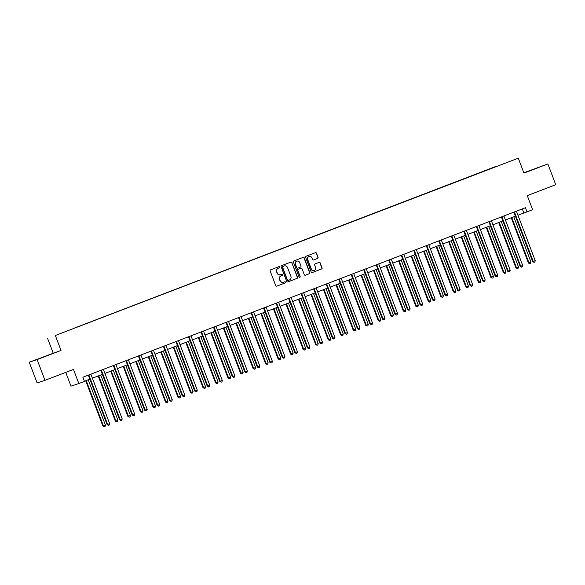 <?xml version="1.0" encoding="UTF-8"?>
<svg xmlns="http://www.w3.org/2000/svg" width="585" height="585" viewBox="0 0 585 585"><rect width="100%" height="100%" fill="white"/><g stroke="black" fill="none" stroke-linecap="round" stroke-linejoin="round"><path stroke-width="0.88" d="M279.769 266.994A0.607 0.592 71.5 0 0 279.001 266.636L270.628 269.839A0.87 0.841 71.5 0 0 270.153 270.957L275.725 285.619A0.87 0.841 71.5 0 0 276.822 286.131L285.188 282.928A0.607 0.592 71.5 0 0 285.524 282.145A0.607 0.592 71.5 0 0 284.756 281.787L283.674 282.204A2.786 2.698 71.5 0 1 280.164 280.559L279.696 279.337A2.786 2.698 71.5 0 1 281.224 275.769L282.306 275.352A0.607 0.592 71.5 0 0 282.643 274.57A0.607 0.592 71.5 0 0 281.875 274.211L280.793 274.628A2.786 2.698 71.5 0 1 277.283 272.983L276.822 271.762A2.786 2.698 71.5 0 1 278.35 268.193L279.433 267.776A0.607 0.592 71.5 0 0 279.769 266.994M280.581 274.701A2.786 2.698 71.5 0 1 277.071 273.056L276.61 271.835A2.786 2.698 71.5 0 1 278.138 268.266L279.22 267.85A0.607 0.592 71.5 0 0 278.884 266.68M276.698 286.167L284.975 283.001A0.607 0.592 71.5 0 0 284.646 281.831M283.454 282.277A2.786 2.698 71.5 0 1 279.952 280.632L279.484 279.411A2.786 2.698 71.5 0 1 281.012 275.842L282.094 275.425A0.607 0.592 71.5 0 0 281.765 274.255M529.849 170.586L537.981 167.573L529.849 170.586M43.955 356.689L52.087 353.676L43.955 356.689M317.582 258.438A0.87 0.841 71.5 0 0 318.064 257.32L316.5 253.21A0.87 0.841 71.5 0 0 315.403 252.691L306.109 256.252A0.87 0.841 71.5 0 0 305.633 257.371L311.198 272.032A0.87 0.841 71.5 0 0 312.295 272.544L321.589 268.983A0.87 0.841 71.5 0 0 322.072 267.871L320.185 262.899A0.87 0.841 71.5 0 0 319.088 262.387L315.11 263.908A0.87 0.841 71.5 0 0 314.628 265.027L315.564 267.491A2.333 2.252 71.5 0 1 314.196 270.511A2.333 2.252 71.5 0 1 311.352 269.107L307.688 259.455A2.333 2.252 71.5 0 1 309.055 256.435A2.333 2.252 71.5 0 1 311.9 257.839L312.507 259.447A0.87 0.841 71.5 0 0 313.604 259.959L317.37 258.504A0.87 0.841 71.5 0 0 317.852 257.393L316.288 253.276A0.87 0.841 71.5 0 0 315.308 252.727M37.104 359.585L61.015 350.43L29.25 362.21L37.104 359.585L44.986 380.33L73.469 369.42L78.829 383.533L84.445 381.383L82.865 377.23L525.432 207.726L527.012 211.872L532.628 209.722L527.268 195.617L555.75 184.706L547.867 163.954L523.831 172.78M61.015 350.43L55.341 335.49L518.288 158.177L523.963 173.116L547.867 163.954M292.01 262.585A0.87 0.841 71.5 0 0 290.913 262.073L281.619 265.634A0.87 0.841 71.5 0 0 281.136 266.753L286.708 281.414A0.87 0.841 71.5 0 0 287.805 281.926L297.1 278.365A0.87 0.841 71.5 0 0 297.575 277.253L291.798 262.658A0.87 0.841 71.5 0 0 290.818 262.109M293.86 260.947L303.154 257.385A0.87 0.841 71.5 0 1 304.251 257.897L309.823 272.559A0.87 0.841 71.5 0 1 309.348 273.678L305.37 275.199A0.87 0.841 71.5 0 1 304.273 274.687L302.014 268.742A0.87 0.841 71.5 0 0 300.917 268.23L298.277 269.239A0.87 0.841 71.5 0 0 297.802 270.35L300.149 276.544A0.607 0.592 71.5 0 1 299.791 277.334A0.607 0.592 71.5 0 1 299.045 276.968L293.385 262.058A0.87 0.841 71.5 0 1 293.86 260.947M44.986 380.33L37.133 382.956L29.25 362.21M55.341 335.49L518.288 158.177M495.758 166.725L74.127 328.214M495.685 166.528L74.127 328.185M65.739 372.382L70.975 386.159L78.829 383.533M53.162 353.055L47.487 338.115M517.944 215.192L527.012 211.872M84.394 381.244L89.856 379.153M92.386 378.181L102.375 374.356M104.898 373.391L114.887 369.566M117.417 368.594L127.406 364.769M129.936 363.804L139.925 359.972M142.447 359.007L152.436 355.183M154.966 354.21L164.955 350.386M167.485 349.42L177.474 345.596M179.997 344.623L189.986 340.799M192.516 339.834L202.505 336.009M205.035 335.037L215.024 331.212M217.547 330.247L227.536 326.415M230.066 325.45L240.055 321.626M242.585 320.653L252.574 316.829M255.097 315.863L265.085 312.039M267.616 311.066L277.604 307.242M280.127 306.277L290.116 302.445M292.646 301.48L302.635 297.655M305.165 296.683L315.154 292.858M317.677 291.893L327.666 288.069M330.196 287.096L340.185 283.272M342.715 282.306L352.704 278.482M355.227 277.509L365.215 273.685M367.746 272.72L377.734 268.888M380.265 267.923L390.253 264.098M392.776 263.126L402.765 259.301M405.295 258.336L415.284 254.512M417.814 253.539L427.803 249.715M430.326 248.749L440.315 244.925M442.845 243.952L452.834 240.128M455.364 239.163L465.346 235.331M467.876 234.366L477.865 230.541M480.395 229.569L490.384 225.744M492.906 224.779L502.895 220.954M505.425 219.982L515.414 216.157M522.303 208.925L523.824 212.933M287.688 281.963L296.887 278.438A0.87 0.841 71.5 0 0 297.363 277.319L291.798 262.658M282.913 266.446A0.607 0.592 71.5 0 0 282.584 267.221L287.469 280.098A0.607 0.592 71.5 0 0 288.237 280.456L289.378 280.018A2.786 2.698 71.5 0 0 290.913 276.442L287.571 267.645A2.786 2.698 71.5 0 0 283.849 266.08L282.701 266.511A0.607 0.592 71.5 0 0 282.372 267.294L282.584 267.221M288.193 280.471L288.025 280.522A0.607 0.592 71.5 0 1 287.257 280.164L282.372 267.294M282.701 266.511L283.849 266.08M305.246 275.235L309.136 273.743A0.87 0.841 71.5 0 0 309.611 272.632L304.039 257.97A0.87 0.841 71.5 0 0 303.067 257.422M300.77 268.274A0.87 0.841 71.5 0 0 300.705 268.296L298.065 269.312A0.87 0.841 71.5 0 0 297.589 270.424L300.149 276.544M299.681 277.356A0.607 0.592 71.5 0 0 299.937 276.617M299.666 262.57A2.333 2.252 71.5 0 0 296.822 261.166A2.333 2.252 71.5 0 0 295.454 264.186L296.749 267.586A0.87 0.841 71.5 0 0 297.845 268.098L300.485 267.089A0.87 0.841 71.5 0 0 300.961 265.97L299.666 262.57M296.719 261.202A2.333 2.252 71.5 0 0 295.242 264.252L295.454 264.186M297.78 268.12L297.633 268.171A0.87 0.841 71.5 0 1 296.536 267.652L295.242 264.252M313.487 259.996L317.37 258.504M308.946 256.471A2.333 2.252 71.5 0 0 307.476 259.521L307.688 259.455M314.094 270.541A2.333 2.252 71.5 0 1 311.14 269.173L307.476 259.521M312.178 272.581L321.377 269.056A0.87 0.841 71.5 0 0 321.86 267.937L319.973 262.972A0.87 0.841 71.5 0 0 318.993 262.424M85.681 380.747L102.88 426.026L103.413 425.851L105.417 425.083L88.211 379.782M86.2 380.55L103.413 425.851L104.262 426.75L102.88 426.026M105.417 425.083L105.066 426.443L104.262 426.75M88.993 375.307L88.459 375.482L107.128 424.608L107.655 424.432L88.993 375.307A0.885 0.856 71.5 0 0 88.818 375.014L88.774 374.97M109.658 423.664L109.307 425.024L108.51 425.332L107.655 424.432L109.658 423.664L90.997 374.532A0.885 0.856 71.5 0 1 90.938 374.203L90.938 374.137M108.51 425.332L107.128 424.608M98.2 375.958L115.399 421.237L117.936 420.286L100.722 374.985M98.719 375.76L115.925 421.054L116.781 421.96L115.399 421.237M117.936 420.286L117.585 421.653L116.781 421.96M110.711 371.161L127.91 416.44L128.444 416.264L130.448 415.496L113.241 370.195M111.238 370.963L128.444 416.264L129.292 417.163L127.91 416.44M130.448 415.496L130.097 416.856L129.292 417.163M101.512 370.51L100.978 370.685L119.64 419.818L120.174 419.635L101.512 370.51A0.885 0.856 71.5 0 0 101.337 370.225L101.293 370.173M122.177 418.867L121.826 420.235L121.022 420.542L120.174 419.635L122.177 418.867L103.516 369.742A0.885 0.856 71.5 0 1 103.457 369.413L103.457 369.347M121.022 420.542L119.64 419.818M114.024 365.713L113.497 365.896L132.159 415.021L132.685 414.845L114.024 365.713A0.885 0.856 71.5 0 0 113.848 365.428L113.804 365.384M134.696 414.078L134.345 415.438L133.541 415.745L132.685 414.845L134.696 414.078L116.035 364.945A0.885 0.856 71.5 0 1 115.969 364.616L115.976 364.55M113.497 365.896A0.885 0.856 71.5 0 0 113.322 365.603L113.848 365.428M133.541 415.745L132.159 415.021M123.23 366.371L140.429 411.65L142.967 410.699L125.76 365.398M123.749 366.166L140.963 411.467L141.811 412.374L140.429 411.65M142.967 410.699L142.616 412.067L141.811 412.374M135.749 361.574L152.948 406.853L155.486 405.91L138.272 360.609M136.268 361.376L153.475 406.677L154.33 407.577L152.948 406.853M155.486 405.91L155.127 407.27L154.33 407.577M148.261 356.784L165.46 402.056L167.997 401.113L150.791 355.812M148.787 356.579L165.994 401.88L166.842 402.78L165.46 402.056M167.997 401.113L167.646 402.473L166.842 402.78M126.543 360.923L126.009 361.099L144.678 410.231L145.204 410.048L126.543 360.923A0.885 0.856 71.5 0 0 126.367 360.631L126.323 360.587M147.208 409.281L146.857 410.648L146.06 410.955L145.204 410.048L147.208 409.281L128.546 360.155A0.885 0.856 71.5 0 1 128.488 359.819L128.488 359.76M146.06 410.955L144.678 410.231M139.062 356.126L138.528 356.302L157.19 405.434L157.723 405.259L139.062 356.126A0.885 0.856 71.5 0 0 138.886 355.841L138.842 355.79M159.727 404.491L159.376 405.851L158.572 406.158L157.723 405.259L159.727 404.491L141.065 355.358A0.885 0.856 71.5 0 1 141.007 355.029L141.007 354.963M158.572 406.158L157.19 405.434M151.573 351.336L151.047 351.512L169.708 400.637L170.235 400.462L151.573 351.336A0.885 0.856 71.5 0 0 151.398 351.044L151.354 351M172.246 399.694L171.895 401.054L171.091 401.361L170.235 400.462L172.246 399.694L153.584 350.569A0.885 0.856 71.5 0 1 153.519 350.232L153.519 350.166M171.091 401.361L169.708 400.637M160.78 351.987L177.979 397.266L178.505 397.091L180.516 396.316L163.31 351.022M161.299 351.79L178.505 397.091L179.361 397.99L177.979 397.266M180.516 396.316L180.165 397.683L179.361 397.99M164.093 346.539L163.559 346.715L182.22 395.848L182.754 395.672L164.093 346.539A0.885 0.856 71.5 0 0 163.917 346.254L163.873 346.203M184.758 394.904L184.407 396.264L183.61 396.572L182.754 395.672L184.758 394.904L166.096 345.772A0.885 0.856 71.5 0 1 166.038 345.442L166.038 345.377M183.61 396.572L182.22 395.848M173.299 347.19L190.498 392.469L191.024 392.294L193.028 391.526L175.822 346.225M173.818 346.993L191.024 392.294L191.88 393.193L190.498 392.469M193.028 391.526L192.677 392.886L191.88 393.193M176.612 341.742L176.078 341.925L194.739 391.051L195.273 390.875L176.612 341.742A0.885 0.856 71.5 0 0 176.436 341.457L176.392 341.413M197.277 390.107L196.926 391.467L196.121 391.774L195.273 390.875L197.277 390.107L178.615 340.975A0.885 0.856 71.5 0 1 178.557 340.645L178.557 340.58M196.121 391.774L194.739 391.051M185.811 342.4L203.01 387.679L205.547 386.729L188.341 341.428M186.337 342.196L203.543 387.497L204.392 388.403L203.01 387.679M205.547 386.729L205.196 388.096L204.392 388.403M189.123 336.953L188.597 337.128L207.258 386.261L207.785 386.078L189.123 336.953A0.885 0.856 71.5 0 0 188.948 336.667L188.904 336.616M209.796 385.31L209.445 386.678L208.64 386.985L207.785 386.078L209.796 385.31L191.127 336.185A0.885 0.856 71.5 0 1 191.068 335.848L191.068 335.79M208.64 386.985L207.258 386.261M198.33 337.603L215.529 382.882L216.055 382.707L218.066 381.939L200.86 336.638M198.849 337.406L216.055 382.707L216.911 383.606L215.529 382.882M218.066 381.939L217.715 383.299L216.911 383.606M201.642 332.156L201.108 332.339L219.77 381.464L220.304 381.288L201.642 332.156A0.885 0.856 71.5 0 0 201.467 331.87L201.423 331.819M222.307 380.521L221.956 381.881L221.159 382.188L220.304 381.288L222.307 380.521L203.646 331.388A0.885 0.856 71.5 0 1 203.587 331.059L203.587 330.993M221.159 382.188L219.77 381.464M210.841 332.814L228.048 378.085L230.578 377.142L213.371 331.841M211.368 332.609L228.574 377.91L229.43 378.817L228.048 378.085M230.578 377.142L230.227 378.502L229.43 378.817M214.154 327.366L213.627 327.541L232.289 376.667L232.823 376.491L214.154 327.366A0.885 0.856 71.5 0 0 213.978 327.073L213.942 327.03M234.826 375.724L234.475 377.091L233.671 377.398L232.823 376.491L234.826 375.724L216.165 326.598A0.885 0.856 71.5 0 1 216.106 326.262L216.106 326.196M233.671 377.398L232.289 376.667M223.36 328.017L240.559 373.296L241.093 373.12L243.097 372.352L225.89 327.052M223.887 327.819L241.093 373.12L241.941 374.02L240.559 373.296M243.097 372.352L242.746 373.713L241.941 374.02M226.673 322.569L226.146 322.745L244.808 371.877L245.334 371.702L226.673 322.569A0.885 0.856 71.5 0 0 226.497 322.284L226.453 322.233M247.345 370.934L246.994 372.294L246.19 372.601L245.334 371.702L247.345 370.934L228.677 321.801A0.885 0.856 71.5 0 1 228.618 321.472L228.618 321.406M226.146 322.745A0.885 0.856 71.5 0 0 225.971 322.459L226.497 322.284M246.19 372.601L244.808 371.877M235.879 323.227L253.078 368.499L255.616 367.555L238.402 322.255M236.398 323.022L253.605 368.323L254.46 369.223L253.078 368.499M255.616 367.555L255.265 368.916L254.46 369.223M239.192 317.779L238.658 317.955L257.32 367.08L257.853 366.905L239.192 317.779A0.885 0.856 71.5 0 0 239.016 317.487L238.972 317.443M259.857 366.137L259.506 367.497L258.702 367.804L257.853 366.905L259.857 366.137L241.195 317.011A0.885 0.856 71.5 0 1 241.137 316.675L241.137 316.609M258.702 367.804L257.32 367.08M248.391 318.43L265.59 363.709L266.124 363.526L268.127 362.758L250.921 317.465M248.917 318.233L266.124 363.526L266.979 364.433L265.59 363.709M268.127 362.758L267.776 364.126L266.979 364.433M251.704 312.982L251.177 313.158L269.839 362.29L270.372 362.115L251.704 312.982A0.885 0.856 71.5 0 0 251.528 312.697L251.484 312.646M272.376 361.34L272.025 362.707L271.221 363.014L270.372 362.115L272.376 361.34L253.714 312.214A0.885 0.856 71.5 0 1 253.656 311.885L253.656 311.82M271.221 363.014L269.839 362.29M260.91 313.633L278.109 358.912L278.643 358.737L280.646 357.969L263.44 312.668M261.429 313.436L278.643 358.737L279.491 359.636L278.109 358.912M280.646 357.969L280.295 359.329L279.491 359.636M264.223 308.185L263.689 308.368L282.358 357.493L282.884 357.318L264.223 308.185A0.885 0.856 71.5 0 0 264.047 307.9L264.003 307.856M284.888 356.55L284.537 357.91L283.74 358.217L282.884 357.318L284.888 356.55L266.226 307.417A0.885 0.856 71.5 0 1 266.168 307.088L266.168 307.023M283.74 358.217L282.358 357.493M273.429 308.843L290.628 354.122L293.165 353.172L275.952 307.871M273.948 308.639L291.154 353.94L292.01 354.846L290.628 354.122M293.165 353.172L292.814 354.539L292.01 354.846M276.742 303.396L276.208 303.571L294.869 352.704L295.403 352.521L276.742 303.396A0.885 0.856 71.5 0 0 276.566 303.11L276.522 303.059M297.407 351.753L297.056 353.121L296.251 353.428L295.403 352.521L297.407 351.753L278.745 302.628A0.885 0.856 71.5 0 1 278.687 302.291L278.687 302.233M296.251 353.428L294.869 352.704M285.941 304.046L303.14 349.325L303.673 349.15L305.677 348.382L288.471 303.081M286.467 303.849L303.673 349.15L304.529 350.049L303.14 349.325M305.677 348.382L305.326 349.742L304.529 350.049M289.253 298.599L288.727 298.781L307.388 347.907L307.915 347.731L289.253 298.599A0.885 0.856 71.5 0 0 289.078 298.313L289.034 298.262M309.926 346.964L309.575 348.324L308.77 348.631L307.915 347.731L309.926 346.964L291.264 297.831A0.885 0.856 71.5 0 1 291.198 297.502L291.206 297.436M308.77 348.631L307.388 347.907M298.46 299.257L315.659 344.528L318.196 343.585L300.99 298.284M298.979 299.052L316.192 344.353L317.041 345.252L315.659 344.528M318.196 343.585L317.845 344.945L317.041 345.252M301.772 293.809L301.238 293.984L319.907 343.11L320.434 342.934L301.772 293.809A0.885 0.856 71.5 0 0 301.597 293.516L301.553 293.473M322.437 342.166L322.086 343.527L321.289 343.834L320.434 342.934L322.437 342.166L303.776 293.041A0.885 0.856 71.5 0 1 303.717 292.705L303.717 292.639M321.289 343.834L319.907 343.11M310.979 294.46L328.178 339.739L330.715 338.795L313.502 293.495M311.498 294.262L328.704 339.563L329.56 340.463L328.178 339.739M330.715 338.795L330.364 340.156L329.56 340.463M314.291 289.012L313.757 289.187L332.419 338.32L332.953 338.145L314.291 289.012A0.885 0.856 71.5 0 0 314.116 288.727L314.072 288.676M334.956 337.377L334.605 338.737L333.801 339.044L332.953 338.145L334.956 337.377L316.295 288.244A0.885 0.856 71.5 0 1 316.236 287.915L316.236 287.849M333.801 339.044L332.419 338.32M323.49 289.663L340.689 334.942L341.223 334.766L343.227 333.998L326.02 288.697M324.017 289.465L341.223 334.766L342.071 335.666L340.689 334.942M343.227 333.998L342.876 335.359L342.071 335.666M326.803 284.222L326.276 284.398L344.938 333.523L345.464 333.348L326.803 284.222A0.885 0.856 71.5 0 0 326.627 283.93L326.584 283.886M347.475 332.58L347.124 333.94L346.32 334.247L345.464 333.348L347.475 332.58L328.814 283.447A0.885 0.856 71.5 0 1 328.748 283.118L328.748 283.052M346.32 334.247L344.938 333.523M336.009 284.873L353.208 330.152L355.746 329.201L338.539 283.9M336.529 284.676L353.742 329.969L354.59 330.876L353.208 330.152M355.746 329.201L355.395 330.569L354.59 330.876M339.322 279.425L338.788 279.601L357.45 328.733L357.983 328.551L339.322 279.425A0.885 0.856 71.5 0 0 339.146 279.14L339.103 279.089M359.987 327.783L359.636 329.15L358.839 329.457L357.983 328.551L359.987 327.783L341.326 278.657A0.885 0.856 71.5 0 1 341.267 278.328L341.267 278.263M338.788 279.601A0.885 0.856 71.5 0 0 338.613 279.316L339.146 279.14M358.839 329.457L357.45 328.733M348.528 280.076L365.727 325.355L366.254 325.18L368.257 324.412L351.051 279.111M349.048 279.879L366.254 325.18L367.109 326.079L365.727 325.355M368.257 324.412L367.906 325.772L367.109 326.079M351.841 274.628L351.307 274.811L369.969 323.936L370.502 323.761L351.841 274.628A0.885 0.856 71.5 0 0 351.665 274.343L351.622 274.299M372.506 322.993L372.155 324.353L371.351 324.66L370.502 323.761L372.506 322.993L353.845 273.86A0.885 0.856 71.5 0 1 353.786 273.531L353.786 273.466M371.351 324.66L369.969 323.936M361.04 275.286L378.239 320.565L380.776 319.615L363.57 274.314M361.567 275.082L378.773 320.383L379.621 321.289L378.239 320.565M380.776 319.615L380.425 320.982L379.621 321.289M364.353 269.839L363.826 270.014L382.488 319.147L383.014 318.964L364.353 269.839A0.885 0.856 71.5 0 0 364.177 269.546L364.133 269.502M385.025 318.196L384.674 319.564L383.87 319.871L383.014 318.964L385.025 318.196L366.364 269.071A0.885 0.856 71.5 0 1 366.298 268.734L366.298 268.676M383.87 319.871L382.488 319.147M373.559 270.489L390.758 315.768L391.285 315.593L393.296 314.825L376.089 269.524M374.078 270.292L391.285 315.593L392.14 316.492L390.758 315.768M393.296 314.825L392.945 316.185L392.14 316.492M376.872 265.042L376.338 265.217L394.999 314.35L395.533 314.174L376.872 265.042A0.885 0.856 71.5 0 0 376.696 264.756L376.652 264.705M397.537 313.406L397.186 314.767L396.389 315.074L395.533 314.174L397.537 313.406L378.875 264.274A0.885 0.856 71.5 0 1 378.817 263.945L378.817 263.879M396.389 315.074L394.999 314.35M386.078 265.7L403.277 310.971L405.807 310.028L388.601 264.727M386.597 265.495L403.804 310.796L404.659 311.695L403.277 310.971M405.807 310.028L405.456 311.388L404.659 311.695M389.391 260.252L388.857 260.427L407.518 309.553L408.052 309.377L389.391 260.252A0.885 0.856 71.5 0 0 389.208 259.959L389.171 259.916M410.056 308.609L409.705 309.97L408.9 310.277L408.052 309.377L410.056 308.609L391.394 259.484A0.885 0.856 71.5 0 1 391.336 259.148L391.336 259.082M408.9 310.277L407.518 309.553M398.59 260.903L415.789 306.182L416.323 306.006L418.326 305.231L401.12 259.937M399.116 260.705L416.323 306.006L417.171 306.906L415.789 306.182M418.326 305.231L417.975 306.598L417.171 306.906M401.902 255.455L401.376 255.63L420.037 304.763L420.564 304.588L401.902 255.455A0.885 0.856 71.5 0 0 401.727 255.17L401.683 255.118M422.575 303.812L422.224 305.18L421.419 305.487L420.564 304.588L422.575 303.812L403.906 254.687A0.885 0.856 71.5 0 1 403.847 254.358L403.847 254.292M421.419 305.487L420.037 304.763M411.109 256.106L428.308 301.385L430.845 300.441L413.632 255.14M411.628 255.908L428.834 301.209L429.69 302.109L428.308 301.385M430.845 300.441L430.494 301.801L429.69 302.109M414.421 250.658L413.887 250.841L432.549 299.966L433.083 299.791L414.421 250.658A0.885 0.856 71.5 0 0 414.246 250.373L414.202 250.329M435.086 299.023L434.735 300.383L433.931 300.69L433.083 299.791L435.086 299.023L416.425 249.89A0.885 0.856 71.5 0 1 416.366 249.561L416.366 249.495M433.931 300.69L432.549 299.966M423.62 251.316L440.819 296.595L443.357 295.644L426.151 250.343M424.147 251.111L441.353 296.412L442.209 297.319L440.819 296.595M443.357 295.644L443.006 297.012L442.209 297.319M426.933 245.868L426.406 246.044L445.068 295.176L445.602 294.994L426.933 245.868A0.885 0.856 71.5 0 0 426.757 245.583L426.721 245.532M447.605 294.226L447.254 295.593L446.45 295.9L445.602 294.994L447.605 294.226L428.944 245.1A0.885 0.856 71.5 0 1 428.885 244.764L428.885 244.705M446.45 295.9L445.068 295.176M436.139 246.519L453.338 291.798L453.872 291.623L455.876 290.855L438.67 245.554M436.659 246.322L453.872 291.623L454.721 292.522L453.338 291.798M455.876 290.855L455.525 292.215L454.721 292.522M439.452 241.071L438.925 241.254L457.587 290.379L458.113 290.204L439.452 241.071A0.885 0.856 71.5 0 0 439.276 240.786L439.233 240.735M460.124 289.436L459.766 290.796L458.969 291.103L458.113 290.204L460.124 289.436L441.456 240.303A0.885 0.856 71.5 0 1 441.397 239.974L441.397 239.908M458.969 291.103L457.587 290.379M448.658 241.729L465.857 287.001L468.395 286.058L451.181 240.757M449.178 241.525L466.384 286.825L467.24 287.732L465.857 287.001M468.395 286.058L468.044 287.418L467.24 287.732M451.971 236.281L451.437 236.457L470.099 285.582L470.632 285.407L451.971 236.281A0.885 0.856 71.5 0 0 451.796 235.989L451.752 235.945M472.636 284.639L472.285 286.006L471.481 286.314L470.632 285.407L472.636 284.639L453.975 235.514A0.885 0.856 71.5 0 1 453.916 235.177L453.916 235.111M451.437 236.457A0.885 0.856 71.5 0 0 451.262 236.172L451.796 235.989M471.481 286.314L470.099 285.582M461.17 236.932L478.369 282.211L478.903 282.036L480.907 281.268L463.7 235.967M461.697 236.735L478.903 282.036L479.759 282.935L478.369 282.211M480.907 281.268L480.556 282.628L479.759 282.935M464.483 231.484L463.956 231.66L482.618 280.793L483.151 280.617L464.483 231.484A0.885 0.856 71.5 0 0 464.307 231.199L464.263 231.148M485.155 279.849L484.804 281.209L484 281.517L483.151 280.617L485.155 279.849L466.494 230.717A0.885 0.856 71.5 0 1 466.435 230.388L466.435 230.322M484 281.517L482.618 280.793M473.689 232.143L490.888 277.414L493.426 276.471L476.219 231.17M474.208 231.938L491.422 277.239L492.27 278.138L490.888 277.414M493.426 276.471L493.075 277.831L492.27 278.138M477.002 226.695L476.468 226.87L495.137 275.996L495.663 275.82L477.002 226.695A0.885 0.856 71.5 0 0 476.826 226.402L476.782 226.358M497.667 275.052L497.316 276.412L496.519 276.72L495.663 275.82L497.667 275.052L479.005 225.927A0.885 0.856 71.5 0 1 478.947 225.591L478.947 225.525M496.519 276.72L495.137 275.996M486.208 227.346L503.407 272.625L505.945 271.674L488.731 226.38M486.727 227.148L503.934 272.442L504.789 273.349L503.407 272.625M505.945 271.674L505.594 273.041L504.789 273.349M489.521 221.898L488.987 222.073L507.648 271.206L508.182 271.023L489.521 221.898A0.885 0.856 71.5 0 0 489.345 221.613L489.301 221.561M510.186 270.255L509.835 271.623L509.03 271.93L508.182 271.023L510.186 270.255L491.524 221.13A0.885 0.856 71.5 0 1 491.466 220.801L491.466 220.735M509.03 271.93L507.648 271.206M498.72 222.549L515.919 267.828L516.453 267.652L518.456 266.884L501.25 221.583M499.246 222.351L516.453 267.652L517.301 268.552L515.919 267.828M518.456 266.884L518.105 268.244L517.301 268.552M502.032 217.101L501.506 217.284L520.167 266.409L520.694 266.233L502.032 217.101A0.885 0.856 71.5 0 0 501.857 216.816L501.813 216.772M522.705 265.466L522.354 266.826L521.549 267.133L520.694 266.233L522.705 265.466L504.043 216.333A0.885 0.856 71.5 0 1 503.978 216.004L503.985 215.938M521.549 267.133L520.167 266.409M511.239 217.759L528.438 263.038L530.975 262.087L513.769 216.786M511.758 217.554L528.972 262.855L529.82 263.762L528.438 263.038M530.975 262.087L530.624 263.455L529.82 263.762M514.551 212.311L514.018 212.487L532.686 261.619L533.213 261.436L514.551 212.311A0.885 0.856 71.5 0 0 514.376 212.026L514.332 211.975M535.216 260.669L534.865 262.036L534.068 262.343L533.213 261.436L535.216 260.669L516.555 211.543A0.885 0.856 71.5 0 1 516.496 211.207L516.496 211.148M534.068 262.343L532.686 261.619M88.818 375.014L88.284 375.19M101.337 370.225L100.803 370.4M126.367 360.631L125.834 360.813M138.886 355.841L138.352 356.016M151.398 351.044L150.871 351.227M163.917 346.254L163.383 346.43M176.436 341.457L175.902 341.633M188.948 336.667L188.421 336.843M201.467 331.87L200.933 332.046M213.978 327.073L213.452 327.256M239.016 317.487L238.483 317.67M251.528 312.697L251.002 312.873M264.047 307.9L263.513 308.076M276.566 303.11L276.032 303.286M289.078 298.313L288.551 298.489M301.597 293.516L301.063 293.699M314.116 288.727L313.582 288.902M326.627 283.93L326.101 284.105M351.665 274.343L351.132 274.519M364.177 269.546L363.651 269.729M376.696 264.756L376.162 264.932M389.208 259.959L388.681 260.142M401.727 255.17L401.2 255.345M414.246 250.373L413.712 250.548M426.757 245.583L426.231 245.758M439.276 240.786L438.75 240.961M464.307 231.199L463.781 231.375M476.826 226.402L476.292 226.585M489.345 221.613L488.811 221.788M501.857 216.816L501.33 216.991M514.376 212.026L513.842 212.201"/></g></svg>
